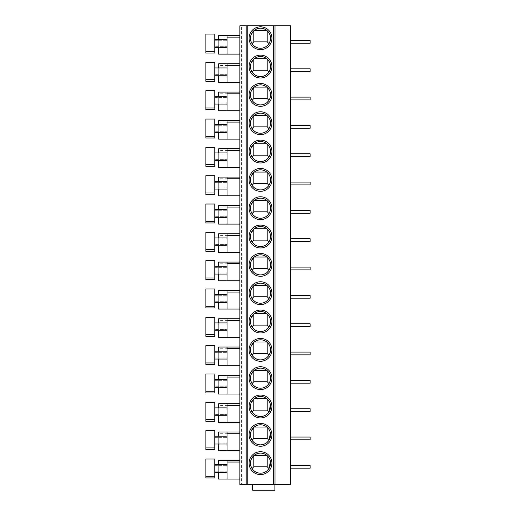 <?xml version="1.0" encoding="UTF-8"?>
<svg xmlns="http://www.w3.org/2000/svg" width="516" height="516" viewBox="0 0 516 516"><rect width="100%" height="100%" fill="white"/><g stroke="black" fill="none" stroke-linecap="round" stroke-linejoin="round"><path stroke-width="0.39" stroke-dasharray="2.58 1.94" d="M241.553 25.8L239.875 25.8L239.875 484.621L290.624 484.621L290.624 25.8L241.553 25.8L241.553 484.621M275.009 25.8L275.009 484.621M290.624 468.173L310.142 468.173L290.624 468.173L290.624 465.387L290.624 468.173L290.624 465.387L290.624 468.173L310.142 468.173L310.142 465.387L310.142 468.173L310.142 465.387L290.624 465.387M290.624 439.845L310.142 439.845L290.624 439.845L290.624 437.058L290.624 439.845L290.624 437.058L290.624 439.845L310.142 439.845L310.142 437.058L310.142 439.845L310.142 437.058L290.624 437.058M290.624 411.516L310.142 411.516L290.624 411.516L290.624 408.73L290.624 411.516L290.624 408.73L290.624 411.516L310.142 411.516L310.142 408.73L310.142 411.516L310.142 408.73L290.624 408.73M290.624 383.188L310.142 383.188L290.624 383.188L290.624 380.402L290.624 383.188L290.624 380.402L290.624 383.188L310.142 383.188L310.142 380.402L310.142 383.188L310.142 380.402L290.624 380.402M290.624 354.86L310.142 354.86L290.624 354.86L290.624 352.073L290.624 354.86L290.624 352.073L290.624 354.86L310.142 354.86L310.142 352.073L310.142 354.86L310.142 352.073L290.624 352.073M290.624 326.531L310.142 326.531L290.624 326.531L290.624 323.745L290.624 326.531L290.624 323.745L290.624 326.531L310.142 326.531L310.142 323.745L310.142 326.531L310.142 323.745L290.624 323.745M290.624 298.203L310.142 298.203L290.624 298.203L290.624 295.416L290.624 298.203L290.624 295.416L290.624 298.203L310.142 298.203L310.142 295.416L310.142 298.203L310.142 295.416L290.624 295.416M290.624 269.874L310.142 269.874L290.624 269.874L290.624 267.088L290.624 269.874L290.624 267.088L290.624 269.874L310.142 269.874L310.142 267.088L310.142 269.874L310.142 267.088L290.624 267.088M290.624 241.553L310.142 241.553L290.624 241.553L290.624 238.76L290.624 241.553L290.624 238.76L290.624 241.553L310.142 241.553L310.142 238.76L310.142 241.553L310.142 238.76L290.624 238.76M290.624 213.224L310.142 213.224L290.624 213.224L290.624 210.431L290.624 213.224L290.624 210.431L290.624 213.224L310.142 213.224L310.142 210.431L310.142 213.224L310.142 210.431L290.624 210.431M290.624 184.896L310.142 184.896L290.624 184.896L290.624 182.103L290.624 184.896L290.624 182.103L290.624 184.896L310.142 184.896L310.142 182.103L310.142 184.896L310.142 182.103L290.624 182.103M290.624 156.567L310.142 156.567L290.624 156.567L290.624 153.774L290.624 156.567L290.624 153.774L290.624 156.567L310.142 156.567L310.142 153.774L310.142 156.567L310.142 153.774L290.624 153.774M290.624 128.239L310.142 128.239L290.624 128.239L290.624 125.453L290.624 128.239L290.624 125.453L290.624 128.239L310.142 128.239L310.142 125.453L310.142 128.239L310.142 125.453L290.624 125.453M290.624 99.911L310.142 99.911L290.624 99.911L290.624 97.124L290.624 99.911L290.624 97.124L290.624 99.911L310.142 99.911L310.142 97.124L310.142 99.911L310.142 97.124L290.624 97.124M290.624 71.582L310.142 71.582L290.624 71.582L290.624 68.796L290.624 71.582L290.624 68.796L290.624 71.582L310.142 71.582L310.142 68.796L310.142 71.582L310.142 68.796L290.624 68.796M290.624 43.254L310.142 43.254L290.624 43.254L290.624 40.467L290.624 43.254L290.624 40.467L290.624 43.254L310.142 43.254L310.142 40.467L310.142 43.254L310.142 40.467L290.624 40.467M239.875 462.039L239.875 479.048L239.875 460.369L239.875 462.039L218.687 462.039L218.687 479.048L239.875 479.048M239.875 433.711L239.875 450.72L239.875 432.04L239.875 433.711L218.687 433.711L218.687 450.72L239.875 450.72M239.875 405.382L239.875 422.391L239.875 403.712L239.875 405.382L218.687 405.382L218.687 422.391L239.875 422.391M239.875 377.054L239.875 394.063L239.875 375.384L239.875 377.054L218.687 377.054L218.687 394.063L239.875 394.063M239.875 348.726L239.875 365.734L239.875 347.055L239.875 348.726L218.687 348.726L218.687 365.734L239.875 365.734M239.875 320.397L239.875 337.406L239.875 318.727L239.875 320.397L218.687 320.397L218.687 337.406L239.875 337.406M239.875 292.069L239.875 309.078L239.875 290.398L239.875 292.069L218.687 292.069L218.687 309.078L239.875 309.078M239.875 263.74L239.875 280.749L239.875 262.07L239.875 263.74L218.687 263.74L218.687 280.749L239.875 280.749M239.875 235.419L239.875 252.421L239.875 233.742L239.875 235.419L218.687 235.419L218.687 252.421L239.875 252.421M239.875 207.09L239.875 224.099L239.875 205.413L239.875 207.09L218.687 207.09L218.687 224.099L239.875 224.099M239.875 178.762L239.875 195.77L239.875 177.085L239.875 178.762L218.687 178.762L218.687 195.77L239.875 195.77M239.875 150.433L239.875 167.442L239.875 148.756L239.875 150.433L218.687 150.433L218.687 167.442L239.875 167.442M239.875 122.105L239.875 139.114L239.875 120.428L239.875 122.105L218.687 122.105L218.687 139.114L239.875 139.114M239.875 93.777L239.875 110.785L239.875 92.106L239.875 93.777L218.687 93.777L218.687 110.785L239.875 110.785M239.875 65.448L239.875 82.457L239.875 63.778L239.875 65.448L218.687 65.448L218.687 82.457L239.875 82.457M239.875 37.12L239.875 54.128L239.875 35.449L239.875 37.12L218.687 37.12L218.687 54.128L239.875 54.128M252.588 484.621L252.588 490.2L252.588 484.621L274.899 484.621L252.588 484.621L274.899 484.621L252.588 484.621L252.588 490.2L274.899 490.2L252.588 490.2L274.899 490.2L274.899 484.621M227.053 460.369L227.053 479.048M227.053 472.353L227.053 464.548L227.053 471.243L214.785 471.243L214.785 465.664L227.053 465.664L214.785 465.664L214.785 464.548L214.785 472.353L214.785 471.243L227.053 471.243L227.053 472.353L214.785 472.353M227.053 464.548L214.785 464.548M214.785 477.932L214.785 458.976L205.858 458.976L205.858 477.932L214.785 477.932M239.875 460.369L218.687 460.369L218.687 462.039M218.687 464.548L218.687 472.353M227.053 432.04L227.053 450.72M227.053 444.024L227.053 436.22L227.053 442.915L214.785 442.915L214.785 437.336L227.053 437.336L214.785 437.336L214.785 436.22L214.785 444.024L214.785 442.915L227.053 442.915L227.053 444.024L214.785 444.024M227.053 436.22L214.785 436.22M214.785 449.604L214.785 430.647L205.858 430.647L205.858 449.604L214.785 449.604M239.875 432.04L218.687 432.04L218.687 433.711M218.687 436.22L218.687 444.024M218.687 405.382L218.687 403.712L227.053 403.712L227.053 422.391M227.053 415.702L227.053 407.892L227.053 414.587L214.785 414.587L214.785 409.007L227.053 409.007L214.785 409.007L214.785 407.892L214.785 415.702L214.785 414.587L227.053 414.587L227.053 415.702L214.785 415.702M227.053 407.892L214.785 407.892M214.785 421.275L214.785 402.319L205.858 402.319L205.858 421.275L214.785 421.275M218.687 407.892L218.687 415.702M227.053 375.384L227.053 394.063M227.053 387.374L227.053 379.563L227.053 386.258L214.785 386.258L214.785 380.679L227.053 380.679L214.785 380.679L214.785 379.563L214.785 387.374L214.785 386.258L227.053 386.258L227.053 387.374L214.785 387.374M227.053 379.563L214.785 379.563M214.785 392.947L214.785 373.99L205.858 373.99L205.858 392.947L214.785 392.947M239.875 375.384L218.687 375.384L218.687 377.054M218.687 379.563L218.687 387.374M227.053 347.055L227.053 365.734M227.053 359.046L227.053 351.235L227.053 357.93L214.785 357.93L214.785 352.351L227.053 352.351L214.785 352.351L214.785 351.235L214.785 359.046L214.785 357.93L227.053 357.93L227.053 359.046L214.785 359.046M227.053 351.235L214.785 351.235M214.785 364.618L214.785 345.662L205.858 345.662L205.858 364.618M239.875 347.055L218.687 347.055L218.687 348.726M218.687 351.235L218.687 359.046M227.053 318.727L227.053 337.406M227.053 330.717L227.053 322.906L227.053 329.601L214.785 329.601L214.785 324.022L227.053 324.022L214.785 324.022L214.785 322.906L214.785 330.717L214.785 329.601L227.053 329.601L227.053 330.717L214.785 330.717M227.053 322.906L214.785 322.906M214.785 336.29L214.785 317.334L205.858 317.334L205.858 336.29L214.785 336.29M239.875 318.727L218.687 318.727L218.687 320.397M218.687 322.906L218.687 330.717M227.053 290.398L227.053 309.078M227.053 302.389L227.053 294.578L227.053 301.273L214.785 301.273L214.785 295.694L227.053 295.694L214.785 295.694L214.785 294.578L214.785 302.389L214.785 301.273L227.053 301.273L227.053 302.389L214.785 302.389M227.053 294.578L214.785 294.578M214.785 307.962L214.785 289.005L205.858 289.005L205.858 307.962L214.785 307.962M239.875 290.398L218.687 290.398L218.687 292.069M218.687 294.578L218.687 302.389M218.687 263.74L218.687 262.07L227.053 262.07L227.053 280.749M227.053 274.06L227.053 266.256L227.053 272.945L214.785 272.945L214.785 267.365L227.053 267.365L214.785 267.365L214.785 266.256L214.785 274.06L214.785 272.945L227.053 272.945L227.053 274.06L214.785 274.06M227.053 266.256L214.785 266.256M214.785 279.633L214.785 260.677L205.858 260.677L205.858 279.633M218.687 266.256L218.687 274.06M218.687 235.419L218.687 233.742L227.053 233.742L227.053 252.421M227.053 245.732L227.053 237.928L227.053 244.616L214.785 244.616L214.785 239.043L227.053 239.043L214.785 239.043L214.785 237.928L214.785 245.732L214.785 244.616L227.053 244.616L227.053 245.732L214.785 245.732M227.053 237.928L214.785 237.928M214.785 251.311L214.785 232.348L205.858 232.348L205.858 251.311L214.785 251.311M218.687 237.928L218.687 245.732M218.687 207.09L218.687 205.413L227.053 205.413L227.053 224.099M227.053 217.404L227.053 209.599L227.053 216.288L214.785 216.288L214.785 210.715L227.053 210.715L214.785 210.715L214.785 209.599L214.785 217.404L214.785 216.288L227.053 216.288L227.053 217.404L214.785 217.404M227.053 209.599L214.785 209.599M214.785 222.983L214.785 204.02L205.858 204.02L205.858 222.983M218.687 209.599L218.687 217.404M227.053 177.085L227.053 195.77M227.053 189.075L227.053 181.271L227.053 187.959L214.785 187.959L214.785 182.387L227.053 182.387L214.785 182.387L214.785 181.271L214.785 189.075L214.785 187.959L227.053 187.959L227.053 189.075L214.785 189.075M227.053 181.271L214.785 181.271M214.785 194.655L214.785 175.692L205.858 175.692L205.858 194.655L214.785 194.655M239.875 177.085L218.687 177.085L218.687 178.762M218.687 181.271L218.687 189.075M218.687 150.433L218.687 148.756L227.053 148.756L227.053 167.442M227.053 160.747L227.053 152.942L227.053 159.631L214.785 159.631L214.785 154.058L227.053 154.058L214.785 154.058L214.785 152.942L214.785 160.747L214.785 159.631L227.053 159.631L227.053 160.747L214.785 160.747M227.053 152.942L214.785 152.942M214.785 166.326L214.785 147.363L205.858 147.363L205.858 166.326L214.785 166.326M218.687 152.942L218.687 160.747M218.687 122.105L218.687 120.428L227.053 120.428L227.053 139.114M227.053 132.419L227.053 124.614L227.053 131.303L214.785 131.303L214.785 125.73L227.053 125.73L214.785 125.73L214.785 124.614L214.785 132.419L214.785 131.303L227.053 131.303L227.053 132.419L214.785 132.419M227.053 124.614L214.785 124.614M214.785 137.998L214.785 119.035L205.858 119.035L205.858 137.998L214.785 137.998M218.687 124.614L218.687 132.419M218.687 93.777L218.687 92.106L227.053 92.106L227.053 110.785M227.053 104.09L227.053 96.286L227.053 102.974L214.785 102.974L214.785 97.401L227.053 97.401L214.785 97.401L214.785 96.286L214.785 104.09L214.785 102.974L227.053 102.974L227.053 104.09L214.785 104.09M227.053 96.286L214.785 96.286M214.785 109.669L214.785 90.706L205.858 90.706L205.858 109.669L214.785 109.669M218.687 96.286L218.687 104.09M227.053 63.778L227.053 82.457M227.053 75.762L227.053 67.957L227.053 74.646L214.785 74.646L214.785 69.073L227.053 69.073L214.785 69.073L214.785 67.957L214.785 75.762L214.785 74.646L227.053 74.646L227.053 75.762L214.785 75.762M227.053 67.957L214.785 67.957M214.785 81.341L214.785 62.378L205.858 62.378L205.858 81.341L214.785 81.341M239.875 63.778L218.687 63.778L218.687 65.448M218.687 67.957L218.687 75.762M218.687 37.12L218.687 35.449L227.053 35.449L227.053 54.128M227.053 47.433L227.053 39.629L227.053 46.324L214.785 46.324L214.785 40.745L227.053 40.745L214.785 40.745L214.785 39.629L214.785 47.433L214.785 46.324L227.053 46.324L227.053 47.433L214.785 47.433M227.053 39.629L214.785 39.629M214.785 53.013L214.785 34.056L205.858 34.056L205.858 53.013L214.785 53.013M218.687 39.629L218.687 47.433M263.418 472.759L260.509 473.191L257.6 472.759M255.323 471.747L252.047 468.554L250.634 464.935M256.884 453.796L260.509 453.119C263.244 453.267 265.347 454.009 266.817 455.351L254.201 455.351M250.589 461.614L251.131 459.582M268.971 468.554L265.695 471.747M253.82 455.673L253.82 466.78L267.204 466.78L267.204 455.673L269.41 458.518M269.887 459.582L270.429 461.614M267.204 455.673A10.036 10.036 0 0 0 266.817 455.351M263.418 444.431L260.509 444.863L257.6 444.431M255.323 443.425L252.047 440.225L250.634 436.607M256.884 425.468L260.509 424.791C263.244 424.939 265.347 425.681 266.817 427.022L254.201 427.022M250.589 433.285L251.131 431.253M268.971 440.225L265.695 443.425M253.82 427.345L253.82 438.452L267.204 438.452L267.204 427.345L269.41 430.189M269.887 431.253L270.429 433.285M267.204 427.345A10.036 10.036 0 0 0 266.817 427.022M263.418 416.109L260.509 416.535L257.6 416.109M255.323 415.096L252.047 411.897L250.634 408.279M256.884 397.139L260.509 396.462C263.244 396.611 265.347 397.352 266.817 398.694L254.201 398.694M250.589 404.957L251.131 402.925M268.971 411.897L265.695 415.096M253.82 399.016L253.82 410.123L267.204 410.123L267.204 399.016L269.41 401.861M269.887 402.925L270.429 404.957M267.204 399.016A10.036 10.036 0 0 0 266.817 398.694M263.418 387.78L260.509 388.206L257.6 387.78M255.323 386.768L252.047 383.569L250.634 379.95M256.884 368.811L260.509 368.134C263.244 368.282 265.347 369.03 266.817 370.365L254.201 370.365M250.589 376.628L251.131 374.597M270.39 379.95L268.971 383.569L265.695 386.768M253.82 370.688L253.82 381.795L267.204 381.795L267.204 370.688L269.41 373.532M269.887 374.597L270.429 376.628M267.204 370.688A10.036 10.036 0 0 0 266.817 370.365M263.418 359.452L260.509 359.878L257.6 359.452M255.323 358.439L252.047 355.24L250.634 351.622M256.884 340.483L260.509 339.805C263.244 339.954 265.347 340.702 266.817 342.037L254.201 342.037M250.589 348.3L251.131 346.268M270.39 351.622L268.971 355.24L265.695 358.439M253.82 342.36L253.82 353.466L267.204 353.466L267.204 342.36L269.41 345.204M269.887 346.268L270.429 348.3M267.204 342.36A10.036 10.036 0 0 0 266.817 342.037M263.418 331.124L260.509 331.549L257.6 331.124M255.323 330.111L252.047 326.912L250.634 323.293M256.884 312.154L260.509 311.477C263.244 311.625 265.347 312.374 266.817 313.709L254.201 313.709M250.589 319.972L251.131 317.94M270.39 323.293L268.971 326.912L265.695 330.111M253.82 314.031L253.82 325.138L267.204 325.138L267.204 314.031L269.41 316.876M269.887 317.94L270.429 319.972M267.204 314.031A10.036 10.036 0 0 0 266.817 313.709M263.418 302.795L260.509 303.227L257.6 302.795M255.323 301.783L252.047 298.583L250.634 294.965M256.884 283.826L260.509 283.149C263.244 283.297 265.347 284.045 266.817 285.38L254.201 285.38M250.589 291.643L251.131 289.611M270.39 294.965L268.971 298.583L265.695 301.783M253.82 285.703L253.82 296.81L267.204 296.81L267.204 285.703L269.41 288.547M269.887 289.611L270.429 291.643M267.204 285.703A10.036 10.036 0 0 0 266.817 285.38M263.418 274.467L260.509 274.899L257.6 274.467M255.323 273.454L252.047 270.255L250.634 266.637M256.884 255.497L260.509 254.82C263.244 254.975 265.347 255.717 266.817 257.052L254.201 257.052A10.036 10.036 0 0 0 253.82 257.374L253.82 268.481L267.204 268.481L267.204 257.374L269.41 260.219M250.589 263.315L251.131 261.283M270.39 266.637L268.971 270.255L265.695 273.454M269.887 261.283L270.429 263.315M267.204 257.374A10.036 10.036 0 0 0 266.817 257.052M263.418 246.138L260.509 246.571L257.6 246.138M255.323 245.126L252.047 241.927L250.634 238.308M256.884 227.169L260.509 226.492C263.244 226.647 265.347 227.388 266.817 228.723L254.201 228.723A10.036 10.036 0 0 0 253.82 229.052L253.82 240.153L267.204 240.153L267.204 229.052L269.41 231.89M250.589 234.986L251.131 232.955M270.39 238.308L268.971 241.927L265.695 245.126M269.887 232.955L270.429 234.986M267.204 229.052A10.036 10.036 0 0 0 266.817 228.723M263.418 217.81L260.509 218.242L257.6 217.81M255.323 216.797L252.047 213.598L250.634 209.98M256.884 198.841L260.509 198.163C263.244 198.318 265.347 199.06 266.817 200.395L254.201 200.395A10.036 10.036 0 0 0 253.82 200.724L253.82 211.824L267.204 211.824L267.204 200.724L269.41 203.562M250.589 206.658L251.131 204.626M270.39 209.98L268.971 213.598L265.695 216.797M269.887 204.626L270.429 206.658M267.204 200.724A10.036 10.036 0 0 0 266.817 200.395M263.418 189.482L260.509 189.914L257.6 189.482M255.323 188.469L252.047 185.27L250.634 181.658M256.884 170.512L260.509 169.835C263.244 169.99 265.347 170.732 266.817 172.067L254.201 172.067A10.036 10.036 0 0 0 253.82 172.396L253.82 183.502L267.204 183.502L267.204 172.396L269.41 175.234M250.589 178.33L251.131 176.298M270.39 181.658L268.971 185.27L265.695 188.469M269.887 176.298L270.429 178.33M267.204 172.396A10.036 10.036 0 0 0 266.817 172.067M263.418 161.153L260.509 161.585L257.6 161.153M255.323 160.141L252.047 156.941L250.634 153.329M256.884 142.184L260.509 141.507C263.244 141.661 265.347 142.403 266.817 143.738L254.201 143.738A10.036 10.036 0 0 0 253.82 144.067L253.82 155.174L267.204 155.174L267.204 144.067L269.41 146.905M250.589 150.001L251.131 147.969M270.39 153.329L268.971 156.941L265.695 160.141M269.887 147.969L270.429 150.001M267.204 144.067A10.036 10.036 0 0 0 266.817 143.738M263.418 132.825L260.509 133.257L257.6 132.825M255.323 131.812L252.047 128.613L250.634 125.001M256.884 113.855L260.509 113.185C263.244 113.333 265.347 114.075 266.817 115.41L254.201 115.41A10.036 10.036 0 0 0 253.82 115.739L253.82 126.846L267.204 126.846L267.204 115.739L269.41 118.577M250.589 121.679L251.131 119.641M270.39 125.001L268.971 128.613L265.695 131.812M269.887 119.641L270.429 121.679M267.204 115.739A10.036 10.036 0 0 0 266.817 115.41M263.418 104.496L260.509 104.929L257.6 104.496M255.323 103.484L252.047 100.285L250.634 96.673M256.884 85.533L260.509 84.856C263.244 85.005 265.347 85.746 266.817 87.081L254.201 87.081M250.589 93.351L251.131 91.313M270.39 96.673L268.971 100.285L265.695 103.484M253.82 87.41L253.82 98.517L267.204 98.517L267.204 87.41L269.41 90.248M269.887 91.313L270.429 93.351M267.204 87.41A10.036 10.036 0 0 0 266.817 87.081M263.418 76.168L260.509 76.6L257.6 76.168M255.323 75.155L252.047 71.963L250.634 68.344M256.884 57.205L260.509 56.528C263.244 56.676 265.347 57.418 266.817 58.759L254.201 58.759M250.589 65.022L251.131 62.984M270.39 68.344L268.971 71.963L265.695 75.155M253.82 59.082L253.82 70.189L267.204 70.189L267.204 59.082L269.41 61.926M269.887 62.984L270.429 65.022M267.204 59.082A10.036 10.036 0 0 0 266.817 58.759M263.418 47.84L260.509 48.272L257.6 47.84M255.323 46.827L252.047 43.634L250.634 40.016M256.884 28.877L260.509 28.199C263.244 28.348 265.347 29.09 266.817 30.431L254.201 30.431M250.589 36.694L251.131 34.662M270.39 40.016L268.971 43.634L265.695 46.827M253.82 30.754L253.82 41.861L267.204 41.861L267.204 30.754L269.41 33.598M269.887 34.662L270.429 36.694M267.204 30.754A10.036 10.036 0 0 0 266.817 30.431M205.858 476.262L214.785 476.262M205.858 447.933L214.785 447.933M205.858 419.605L214.785 419.605M205.858 391.276L214.785 391.276M205.858 362.948L214.785 362.948M205.858 334.62L214.785 334.62M205.858 306.291L214.785 306.291M205.858 277.963L214.785 277.963M205.858 249.634L214.785 249.634M205.858 221.306L214.785 221.306M205.858 192.978L214.785 192.978M205.858 164.649L214.785 164.649M205.858 136.321L214.785 136.321M205.858 107.999L214.785 107.999M205.858 79.67L214.785 79.67M205.858 51.342L214.785 51.342"/><path stroke-width="0.77" d="M246.184 25.8L275.009 25.8L275.009 484.621L239.875 484.621L239.875 25.8L246.184 25.8L246.184 484.621M275.009 484.621L290.624 484.621L290.624 25.8L275.009 25.8M260.509 451.726A11.429 11.429 0 0 1 271.938 463.155A11.429 11.429 0 0 1 260.509 474.585A11.429 11.429 0 0 1 249.08 463.155A11.429 11.429 0 0 1 260.509 451.726M260.509 423.397A11.429 11.429 0 0 1 271.938 434.827A11.429 11.429 0 0 1 260.509 446.256A11.429 11.429 0 0 1 249.08 434.827A11.429 11.429 0 0 1 260.509 423.397M260.509 395.069A11.429 11.429 0 0 1 271.938 406.498A11.429 11.429 0 0 1 260.509 417.928A11.429 11.429 0 0 1 249.08 406.498A11.429 11.429 0 0 1 260.509 395.069M260.509 366.741A11.429 11.429 0 0 1 271.938 378.17A11.429 11.429 0 0 1 260.509 389.599A11.429 11.429 0 0 1 249.08 378.17A11.429 11.429 0 0 1 260.509 366.741M260.509 338.412A11.429 11.429 0 0 1 271.938 349.842A11.429 11.429 0 0 1 260.509 361.277A11.429 11.429 0 0 1 249.08 349.842A11.429 11.429 0 0 1 260.509 338.412M260.509 310.084A11.429 11.429 0 0 1 271.938 321.513A11.429 11.429 0 0 1 260.509 332.949A11.429 11.429 0 0 1 249.08 321.513A11.429 11.429 0 0 1 260.509 310.084M260.509 281.755A11.429 11.429 0 0 1 271.938 293.185A11.429 11.429 0 0 1 260.509 304.621A11.429 11.429 0 0 1 249.08 293.185A11.429 11.429 0 0 1 260.509 281.755M260.509 253.427A11.429 11.429 0 0 1 271.938 264.856A11.429 11.429 0 0 1 260.509 276.292A11.429 11.429 0 0 1 249.08 264.856A11.429 11.429 0 0 1 260.509 253.427M260.509 225.099A11.429 11.429 0 0 1 271.938 236.528A11.429 11.429 0 0 1 260.509 247.964A11.429 11.429 0 0 1 249.08 236.528A11.429 11.429 0 0 1 260.509 225.099M260.509 196.77A11.429 11.429 0 0 1 271.938 208.206A11.429 11.429 0 0 1 260.509 219.635A11.429 11.429 0 0 1 249.08 208.206A11.429 11.429 0 0 1 260.509 196.77M260.509 168.442A11.429 11.429 0 0 1 271.938 179.878A11.429 11.429 0 0 1 260.509 191.307A11.429 11.429 0 0 1 249.08 179.878A11.429 11.429 0 0 1 260.509 168.442M260.509 140.113A11.429 11.429 0 0 1 271.938 151.549A11.429 11.429 0 0 1 260.509 162.979A11.429 11.429 0 0 1 249.08 151.549A11.429 11.429 0 0 1 260.509 140.113M260.509 111.785A11.429 11.429 0 0 1 271.938 123.221A11.429 11.429 0 0 1 260.509 134.65A11.429 11.429 0 0 1 249.08 123.221A11.429 11.429 0 0 1 260.509 111.785M260.509 83.457A11.429 11.429 0 0 1 271.938 94.892A11.429 11.429 0 0 1 260.509 106.322A11.429 11.429 0 0 1 249.08 94.892A11.429 11.429 0 0 1 260.509 83.457M260.509 55.135A11.429 11.429 0 0 1 271.938 66.564A11.429 11.429 0 0 1 260.509 77.993A11.429 11.429 0 0 1 249.08 66.564A11.429 11.429 0 0 1 260.509 55.135M260.509 26.806A11.429 11.429 0 0 1 271.938 38.236A11.429 11.429 0 0 1 260.509 49.665A11.429 11.429 0 0 1 249.08 38.236A11.429 11.429 0 0 1 260.509 26.806M274.899 484.621L274.899 490.2L252.588 490.2L252.588 484.621M239.875 479.048L218.687 479.048L218.687 472.353M239.875 460.369L227.053 460.369L227.053 479.048M227.053 464.548L214.785 464.548M214.785 476.262L214.785 477.932L205.858 477.932L205.858 458.976L214.785 458.976L214.785 476.262L205.858 476.262M227.053 472.353L214.785 472.353M227.053 460.369L218.687 460.369L218.687 464.548M239.875 450.72L218.687 450.72L218.687 444.024M239.875 432.04L227.053 432.04L227.053 450.72M227.053 436.22L214.785 436.22M214.785 447.933L214.785 449.604L205.858 449.604L205.858 430.647L214.785 430.647L214.785 447.933L205.858 447.933M227.053 444.024L214.785 444.024M227.053 432.04L218.687 432.04L218.687 436.22M239.875 422.391L218.687 422.391L218.687 415.702M218.687 407.892L218.687 403.712L239.875 403.712L227.053 403.712L227.053 422.391M227.053 407.892L214.785 407.892M214.785 419.605L214.785 421.275L205.858 421.275L205.858 402.319L214.785 402.319L214.785 419.605L205.858 419.605M227.053 415.702L214.785 415.702M239.875 394.063L218.687 394.063L218.687 387.374M239.875 375.384L227.053 375.384L227.053 394.063M227.053 379.563L214.785 379.563M214.785 391.276L214.785 392.947L205.858 392.947L205.858 373.99L214.785 373.99L214.785 391.276L205.858 391.276M227.053 387.374L214.785 387.374M227.053 375.384L218.687 375.384L218.687 379.563M239.875 365.734L218.687 365.734L218.687 359.046M239.875 347.055L227.053 347.055L227.053 365.734M227.053 351.235L214.785 351.235M205.858 364.618L205.858 345.662L214.785 345.662L214.785 364.618L205.858 364.618L214.785 364.618M227.053 359.046L214.785 359.046M227.053 347.055L218.687 347.055L218.687 351.235M239.875 337.406L218.687 337.406L218.687 330.717M239.875 318.727L227.053 318.727L227.053 337.406M227.053 322.906L214.785 322.906M214.785 334.62L214.785 336.29L205.858 336.29L205.858 317.334L214.785 317.334L214.785 334.62L205.858 334.62M227.053 330.717L214.785 330.717M227.053 318.727L218.687 318.727L218.687 322.906M239.875 309.078L218.687 309.078L218.687 302.389M239.875 290.398L227.053 290.398L227.053 309.078M227.053 294.578L214.785 294.578M214.785 306.291L214.785 307.962L205.858 307.962L205.858 289.005L214.785 289.005L214.785 306.291L205.858 306.291M227.053 302.389L214.785 302.389M227.053 290.398L218.687 290.398L218.687 294.578M239.875 280.749L218.687 280.749L218.687 274.06M218.687 266.256L218.687 262.07L239.875 262.07L227.053 262.07L227.053 280.749M227.053 266.256L214.785 266.256M205.858 279.633L205.858 260.677L214.785 260.677L214.785 279.633L205.858 279.633L214.785 279.633M227.053 274.06L214.785 274.06M239.875 252.421L218.687 252.421L218.687 245.732M218.687 237.928L218.687 233.742L239.875 233.742L227.053 233.742L227.053 252.421M227.053 237.928L214.785 237.928M214.785 249.634L214.785 251.311L205.858 251.311L205.858 232.348L214.785 232.348L214.785 249.634L205.858 249.634M227.053 245.732L214.785 245.732M239.875 224.099L218.687 224.099L218.687 217.404M218.687 209.599L218.687 205.413L239.875 205.413L227.053 205.413L227.053 224.099M227.053 209.599L214.785 209.599M205.858 222.983L205.858 204.02L214.785 204.02L214.785 222.983L205.858 222.983L214.785 222.983M227.053 217.404L214.785 217.404M239.875 195.77L218.687 195.77L218.687 189.075M239.875 177.085L227.053 177.085L227.053 195.77M227.053 181.271L214.785 181.271M214.785 192.978L214.785 194.655L205.858 194.655L205.858 175.692L214.785 175.692L214.785 192.978L205.858 192.978M227.053 189.075L214.785 189.075M227.053 177.085L218.687 177.085L218.687 181.271M239.875 167.442L218.687 167.442L218.687 160.747M218.687 152.942L218.687 148.756L239.875 148.756L227.053 148.756L227.053 167.442M227.053 152.942L214.785 152.942M214.785 164.649L214.785 166.326L205.858 166.326L205.858 147.363L214.785 147.363L214.785 164.649L205.858 164.649M227.053 160.747L214.785 160.747M239.875 139.114L218.687 139.114L218.687 132.419M218.687 124.614L218.687 120.428L239.875 120.428L227.053 120.428L227.053 139.114M227.053 124.614L214.785 124.614M214.785 136.321L214.785 137.998L205.858 137.998L205.858 119.035L214.785 119.035L214.785 136.321L205.858 136.321M227.053 132.419L214.785 132.419M239.875 110.785L218.687 110.785L218.687 104.09M218.687 96.286L218.687 92.106L239.875 92.106L227.053 92.106L227.053 110.785M227.053 96.286L214.785 96.286M214.785 107.999L214.785 109.669L205.858 109.669L205.858 90.706L214.785 90.706L214.785 107.999L205.858 107.999M227.053 104.09L214.785 104.09M239.875 82.457L218.687 82.457L218.687 75.762M239.875 63.778L227.053 63.778L227.053 82.457M227.053 67.957L214.785 67.957M214.785 79.67L214.785 81.341L205.858 81.341L205.858 62.378L214.785 62.378L214.785 79.67L205.858 79.67M227.053 75.762L214.785 75.762M227.053 63.778L218.687 63.778L218.687 67.957M239.875 54.128L218.687 54.128L218.687 47.433M218.687 39.629L218.687 35.449L239.875 35.449L227.053 35.449L227.053 54.128M227.053 39.629L214.785 39.629M214.785 51.342L214.785 53.013L205.858 53.013L205.858 34.056L214.785 34.056L214.785 51.342L205.858 51.342M227.053 47.433L214.785 47.433M290.624 465.387L310.142 465.387L310.142 468.173L290.624 468.173M290.624 437.058L310.142 437.058L310.142 439.845L290.624 439.845M290.624 408.73L310.142 408.73L310.142 411.516L290.624 411.516M290.624 380.402L310.142 380.402L310.142 383.188L290.624 383.188M290.624 352.073L310.142 352.073L310.142 354.86L290.624 354.86M290.624 323.745L310.142 323.745L310.142 326.531L290.624 326.531M290.624 295.416L310.142 295.416L310.142 298.203L290.624 298.203M290.624 267.088L310.142 267.088L310.142 269.874L290.624 269.874M290.624 238.76L310.142 238.76L310.142 241.553L290.624 241.553M290.624 210.431L310.142 210.431L310.142 213.224L290.624 213.224M290.624 182.103L310.142 182.103L310.142 184.896L290.624 184.896M290.624 153.774L310.142 153.774L310.142 156.567L290.624 156.567M290.624 125.453L310.142 125.453L310.142 128.239L290.624 128.239M290.624 97.124L310.142 97.124L310.142 99.911L290.624 99.911M290.624 68.796L310.142 68.796L310.142 71.582L290.624 71.582M290.624 40.467L310.142 40.467L310.142 43.254L290.624 43.254M260.509 453.119A10.036 10.036 0 0 1 270.545 463.155A10.036 10.036 0 0 1 260.509 473.191A10.036 10.036 0 0 1 250.473 463.155A10.036 10.036 0 0 1 260.509 453.119M257.6 472.759L255.323 471.747M251.131 459.582L253.82 455.673A10.036 10.036 0 0 1 254.201 455.351L256.884 453.796M250.634 464.935L250.589 461.614M265.695 471.747L263.418 472.759M267.204 455.673L267.204 466.78L253.82 466.78L252.047 468.554M267.204 466.78L268.971 468.554L270.429 461.614M269.41 458.518L269.887 459.582M253.82 466.78L253.82 455.673M254.201 455.351L266.817 455.351M260.509 424.791A10.036 10.036 0 0 1 270.545 434.827A10.036 10.036 0 0 1 260.509 444.863A10.036 10.036 0 0 1 250.473 434.827A10.036 10.036 0 0 1 260.509 424.791M257.6 444.431L255.323 443.425M251.131 431.253L253.82 427.345A10.036 10.036 0 0 1 254.201 427.022L256.884 425.468M250.634 436.607L250.589 433.285M265.695 443.425L263.418 444.431M267.204 427.345L267.204 438.452L253.82 438.452L252.047 440.225M267.204 438.452L268.971 440.225L270.429 433.285M269.41 430.189L269.887 431.253M253.82 438.452L253.82 427.345M254.201 427.022L266.817 427.022M260.509 396.462A10.036 10.036 0 0 1 270.545 406.498A10.036 10.036 0 0 1 260.509 416.535A10.036 10.036 0 0 1 250.473 406.498A10.036 10.036 0 0 1 260.509 396.462M257.6 416.109L255.323 415.096M251.131 402.925L253.82 399.016A10.036 10.036 0 0 1 254.201 398.694L256.884 397.139M250.634 408.279L250.589 404.957M265.695 415.096L263.418 416.109M267.204 399.016L267.204 410.123L253.82 410.123L252.047 411.897M267.204 410.123L268.971 411.897L270.429 404.957M269.41 401.861L269.887 402.925M253.82 410.123L253.82 399.016M254.201 398.694L266.817 398.694M260.509 368.134A10.036 10.036 0 0 1 270.545 378.17A10.036 10.036 0 0 1 260.509 388.206A10.036 10.036 0 0 1 250.473 378.17A10.036 10.036 0 0 1 260.509 368.134M257.6 387.78L255.323 386.768M251.131 374.597L253.82 370.688A10.036 10.036 0 0 1 254.201 370.365L256.884 368.811M250.634 379.95L250.589 376.628M265.695 386.768L263.418 387.78M267.204 370.688L267.204 381.795L253.82 381.795L252.047 383.569M267.204 381.795L268.971 383.569M269.41 373.532L269.887 374.597M270.429 376.628L270.39 379.95M253.82 381.795L253.82 370.688M254.201 370.365L266.817 370.365M260.509 339.805A10.036 10.036 0 0 1 270.545 349.842A10.036 10.036 0 0 1 260.509 359.878A10.036 10.036 0 0 1 250.473 349.842A10.036 10.036 0 0 1 260.509 339.805M257.6 359.452L255.323 358.439M251.131 346.268L253.82 342.36A10.036 10.036 0 0 1 254.201 342.037L256.884 340.483M250.634 351.622L250.589 348.3M265.695 358.439L263.418 359.452M267.204 342.36L267.204 353.466L253.82 353.466L252.047 355.24M267.204 353.466L268.971 355.24M269.41 345.204L269.887 346.268M270.429 348.3L270.39 351.622M253.82 353.466L253.82 342.36M254.201 342.037L266.817 342.037M260.509 311.477A10.036 10.036 0 0 1 270.545 321.513A10.036 10.036 0 0 1 260.509 331.549A10.036 10.036 0 0 1 250.473 321.513A10.036 10.036 0 0 1 260.509 311.477M257.6 331.124L255.323 330.111M251.131 317.94L253.82 314.031A10.036 10.036 0 0 1 254.201 313.709L256.884 312.154M250.634 323.293L250.589 319.972M265.695 330.111L263.418 331.124M267.204 314.031L267.204 325.138L253.82 325.138L252.047 326.912M267.204 325.138L268.971 326.912M269.41 316.876L269.887 317.94M270.429 319.972L270.39 323.293M253.82 325.138L253.82 314.031M254.201 313.709L266.817 313.709M260.509 283.149A10.036 10.036 0 0 1 270.545 293.185A10.036 10.036 0 0 1 260.509 303.227A10.036 10.036 0 0 1 250.473 293.185A10.036 10.036 0 0 1 260.509 283.149M257.6 302.795L255.323 301.783M251.131 289.611L253.82 285.703A10.036 10.036 0 0 1 254.201 285.38L256.884 283.826M250.634 294.965L250.589 291.643M265.695 301.783L263.418 302.795M267.204 285.703L267.204 296.81L253.82 296.81L252.047 298.583M267.204 296.81L268.971 298.583M269.41 288.547L269.887 289.611M270.429 291.643L270.39 294.965M253.82 296.81L253.82 285.703M254.201 285.38L266.817 285.38M260.509 254.82A10.036 10.036 0 0 1 270.545 264.856A10.036 10.036 0 0 1 260.509 274.899A10.036 10.036 0 0 1 250.473 264.856A10.036 10.036 0 0 1 260.509 254.82M257.6 274.467L255.323 273.454M266.817 257.052L254.201 257.052L256.884 255.497M250.634 266.637L250.589 263.315M251.131 261.283L253.82 257.374L253.82 268.481L252.047 270.255M265.695 273.454L263.418 274.467M267.204 257.374L267.204 268.481L253.82 268.481M267.204 268.481L268.971 270.255M269.41 260.219L269.887 261.283M270.429 263.315L270.39 266.637M260.509 226.492A10.036 10.036 0 0 1 270.545 236.528A10.036 10.036 0 0 1 260.509 246.571A10.036 10.036 0 0 1 250.473 236.528A10.036 10.036 0 0 1 260.509 226.492M257.6 246.138L255.323 245.126M266.817 228.723L254.201 228.723L256.884 227.169M250.634 238.308L250.589 234.986M251.131 232.955L253.82 229.052L253.82 240.153L252.047 241.927M265.695 245.126L263.418 246.138M267.204 229.052L267.204 240.153L253.82 240.153M267.204 240.153L268.971 241.927M269.41 231.89L269.887 232.955M270.429 234.986L270.39 238.308M260.509 198.163A10.036 10.036 0 0 1 270.545 208.206A10.036 10.036 0 0 1 260.509 218.242A10.036 10.036 0 0 1 250.473 208.206A10.036 10.036 0 0 1 260.509 198.163M257.6 217.81L255.323 216.797M266.817 200.395L254.201 200.395L256.884 198.841M250.634 209.98L250.589 206.658M251.131 204.626L253.82 200.724L253.82 211.824L252.047 213.598M265.695 216.797L263.418 217.81M267.204 200.724L267.204 211.824L253.82 211.824M267.204 211.824L268.971 213.598M269.41 203.562L269.887 204.626M270.429 206.658L270.39 209.98M260.509 169.835A10.036 10.036 0 0 1 270.545 179.878A10.036 10.036 0 0 1 260.509 189.914A10.036 10.036 0 0 1 250.473 179.878A10.036 10.036 0 0 1 260.509 169.835M257.6 189.482L255.323 188.469M266.817 172.067L254.201 172.067L256.884 170.512M250.634 181.658L250.589 178.33M251.131 176.298L253.82 172.396L253.82 183.502L252.047 185.27M265.695 188.469L263.418 189.482M267.204 172.396L267.204 183.502L253.82 183.502M267.204 183.502L268.971 185.27M269.41 175.234L269.887 176.298M270.429 178.33L270.39 181.658M260.509 141.507A10.036 10.036 0 0 1 270.545 151.549A10.036 10.036 0 0 1 260.509 161.585A10.036 10.036 0 0 1 250.473 151.549A10.036 10.036 0 0 1 260.509 141.507M257.6 161.153L255.323 160.141M266.817 143.738L254.201 143.738L256.884 142.184M250.634 153.329L250.589 150.001M251.131 147.969L253.82 144.067L253.82 155.174L252.047 156.941M265.695 160.141L263.418 161.153M267.204 144.067L267.204 155.174L253.82 155.174M267.204 155.174L268.971 156.941M269.41 146.905L269.887 147.969M270.429 150.001L270.39 153.329M260.509 113.185A10.036 10.036 0 0 1 270.545 123.221A10.036 10.036 0 0 1 260.509 133.257A10.036 10.036 0 0 1 250.473 123.221A10.036 10.036 0 0 1 260.509 113.185M257.6 132.825L255.323 131.812M266.817 115.41L254.201 115.41L256.884 113.855M250.634 125.001L250.589 121.679M251.131 119.641L253.82 115.739L253.82 126.846L252.047 128.613M265.695 131.812L263.418 132.825M267.204 115.739L267.204 126.846L253.82 126.846M267.204 126.846L268.971 128.613M269.41 118.577L269.887 119.641M270.429 121.679L270.39 125.001M260.509 84.856A10.036 10.036 0 0 1 270.545 94.892A10.036 10.036 0 0 1 260.509 104.929A10.036 10.036 0 0 1 250.473 94.892A10.036 10.036 0 0 1 260.509 84.856M257.6 104.496L255.323 103.484M251.131 91.313L253.82 87.41A10.036 10.036 0 0 1 254.201 87.081L256.884 85.533M250.634 96.673L250.589 93.351M265.695 103.484L263.418 104.496M267.204 87.41L267.204 98.517L253.82 98.517L252.047 100.285M267.204 98.517L268.971 100.285M269.41 90.248L269.887 91.313M270.429 93.351L270.39 96.673M253.82 98.517L253.82 87.41M254.201 87.081L266.817 87.081M260.509 56.528A10.036 10.036 0 0 1 270.545 66.564A10.036 10.036 0 0 1 260.509 76.6A10.036 10.036 0 0 1 250.473 66.564A10.036 10.036 0 0 1 260.509 56.528M257.6 76.168L255.323 75.155M251.131 62.984L253.82 59.082A10.036 10.036 0 0 1 254.201 58.759L256.884 57.205M250.634 68.344L250.589 65.022M265.695 75.155L263.418 76.168M267.204 59.082L267.204 70.189L253.82 70.189L252.047 71.963M267.204 70.189L268.971 71.963M269.41 61.926L269.887 62.984M270.429 65.022L270.39 68.344M253.82 70.189L253.82 59.082M254.201 58.759L266.817 58.759M260.509 28.199A10.036 10.036 0 0 1 270.545 38.236A10.036 10.036 0 0 1 260.509 48.272A10.036 10.036 0 0 1 250.473 38.236A10.036 10.036 0 0 1 260.509 28.199M257.6 47.84L255.323 46.827M251.131 34.662L253.82 30.754A10.036 10.036 0 0 1 254.201 30.431L256.884 28.877M250.634 40.016L250.589 36.694M265.695 46.827L263.418 47.84M267.204 30.754L267.204 41.861L253.82 41.861L252.047 43.634M267.204 41.861L268.971 43.634M269.41 33.598L269.887 34.662M270.429 36.694L270.39 40.016M253.82 41.861L253.82 30.754M254.201 30.431L266.817 30.431M247.764 484.621L247.764 25.8M273.338 25.8L273.338 484.621M227.053 462.039L239.875 462.039M227.053 433.711L239.875 433.711M227.053 405.382L239.875 405.382M227.053 377.054L239.875 377.054M227.053 348.726L239.875 348.726M214.785 362.948L205.858 362.948M227.053 320.397L239.875 320.397M227.053 292.069L239.875 292.069M227.053 263.74L239.875 263.74M214.785 277.963L205.858 277.963M227.053 235.419L239.875 235.419M227.053 207.09L239.875 207.09M214.785 221.306L205.858 221.306M227.053 178.762L239.875 178.762M227.053 150.433L239.875 150.433M227.053 122.105L239.875 122.105M227.053 93.777L239.875 93.777M227.053 65.448L239.875 65.448M227.053 37.12L239.875 37.12"/></g></svg>
